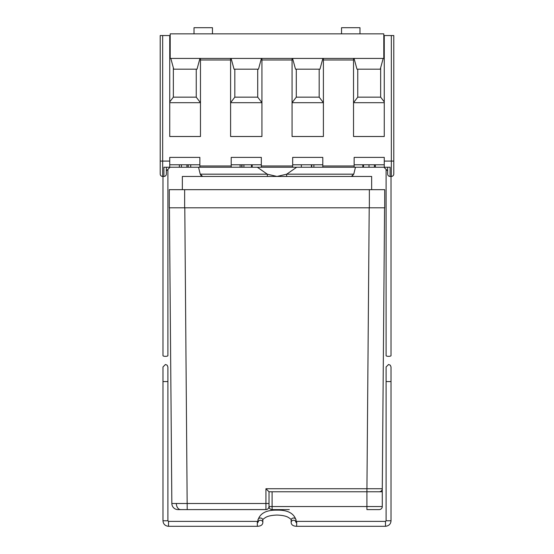 <?xml version="1.0" encoding="UTF-8"?>
<svg xmlns="http://www.w3.org/2000/svg" width="554" height="554" viewBox="0 0 554 554"><rect width="100%" height="100%" fill="white"/><g stroke="black" fill="none" stroke-linecap="round" stroke-linejoin="round"><path stroke-width="0.83" d="M380.646 69.188L356.977 69.188L354.061 58.433M292.595 58.433L295.511 69.188L319.956 69.188L322.871 58.433M231.129 58.433L234.044 69.188L258.489 69.188L261.405 58.433M383.181 58.433L380.273 69.188M383.797 33.849L170.203 33.849L170.203 58.433L383.797 58.433L383.797 33.849M359.982 33.849L359.982 27.7L341.541 27.7L341.541 33.849M194.018 33.849L194.018 27.7L212.459 27.7L212.459 33.849M173.354 69.188L197.023 69.188L199.939 58.433M170.819 58.433L173.727 69.188M160.21 168.492L160.21 35.539L169.739 35.539L169.739 136.499L200.472 136.499L200.472 59.97L230.596 59.97L230.596 136.499L261.938 136.499L261.938 59.97L292.062 59.97L292.062 136.499L323.404 136.499L323.404 59.97L353.528 59.97L353.528 136.499L384.261 136.499L384.261 35.539L393.79 35.539L393.79 173.991L393.79 161.082L393.79 168.492L393.79 161.082L391.332 161.082L391.332 35.539M162.668 35.539L162.668 161.082L160.21 161.082L160.21 173.991A2.458 2.458 0 0 0 162.668 176.449L163.901 176.449A2.458 2.458 0 0 0 166.359 173.991L166.359 170.916L170.05 167.232M166.359 167.232L166.359 173.991A2.458 2.458 0 0 1 163.901 176.449L163.901 167.232L199.856 167.232L199.856 165.999L231.205 165.999L231.205 167.232L240.117 167.232L240.117 164.773M231.205 165.999L231.205 157.398L261.329 157.398L261.329 165.999L292.671 165.999L292.671 157.398L322.795 157.398L322.795 165.999L354.144 165.999L354.144 157.398L384.261 157.398L384.261 161.082L391.332 161.082L391.332 176.449A2.458 2.458 0 0 0 393.79 173.991A2.458 2.458 0 0 1 391.332 176.449A2.458 2.458 0 0 0 393.79 173.991A2.458 2.458 0 0 1 391.332 176.449A2.458 2.458 0 0 0 393.79 173.991A2.458 2.458 0 0 1 391.332 176.449L390.099 176.449A2.458 2.458 0 0 1 387.641 173.991L387.641 167.232M380.646 67.803L380.646 97.158L357.752 97.158L353.528 102.691L384.261 102.691M380.646 97.158L384.261 101.874M196.248 69.188L196.248 97.158L173.354 97.158L169.739 101.874M196.248 97.158L200.472 102.691L169.739 102.691M199.856 165.999L199.856 157.398L169.739 157.398L169.739 167.232M257.714 97.158L234.82 97.158L230.596 102.691L261.938 102.691L257.714 97.158L257.714 69.188M319.18 97.158L296.286 97.158L292.062 102.691L323.404 102.691L319.18 97.158L319.18 69.188M322.795 164.773L292.671 164.773M199.856 164.773L169.739 164.773M198.54 167.232L200.236 174.171L198.54 167.232M296.667 167.232L286.73 174.171L277 176.449L267.27 174.171L257.333 167.232M355.46 167.232L353.764 174.171L355.46 167.232M390.099 176.449L390.099 167.232L384.261 167.232L384.261 161.082M354.144 165.999L354.144 167.232L362.815 167.232L362.815 164.773M374.248 167.232L384.261 167.232M354.144 167.232L322.795 167.232L322.795 165.999M292.671 165.999L292.671 167.232L322.795 167.232M292.671 167.232L261.329 167.232L261.329 165.999M240.117 167.232L261.329 167.232M231.205 167.232L199.856 167.232M384.261 164.773L354.144 164.773M261.329 164.773L231.205 164.773M202.626 176.428L200.236 174.171L201.13 175.708M387.641 170.916L383.95 167.232M286.356 176.449A3.075 0.381 90 0 0 286.73 174.171L353.764 174.171L351.375 176.428L352.829 175.75M200.236 174.171L267.27 174.171A3.075 0.381 90 0 0 267.644 176.449M186.927 167.232L186.927 164.773M179.364 167.232L179.364 164.773M190.708 167.232L190.708 164.773M188.201 167.232L188.201 164.773M243.905 167.232L243.905 164.773M251.468 167.232L251.468 164.773M242.008 167.232L242.008 164.773M241.773 167.232L241.773 164.773M252.174 167.232L252.174 164.773M301.348 167.232L301.348 164.773M311.417 167.232L311.417 164.773M313.883 167.232L313.883 164.773M311.75 167.232L311.75 164.773M362.815 167.232L363.528 167.232L363.528 164.773M375.349 167.232L375.349 164.773M363.528 167.232L374.4 167.232L374.4 164.773M369.019 167.232L369.019 164.773M357.752 69.188L357.752 97.158M323.404 58.433L323.404 59.97M353.528 58.433L353.528 59.97M261.938 58.433L261.938 59.97M292.062 58.433L292.062 59.97M296.286 69.188L296.286 97.158M200.472 58.433L200.472 59.97M230.596 58.433L230.596 59.97M234.82 69.188L234.82 97.158M173.354 67.803L173.354 97.158M170.203 41.841L169.739 41.841M384.261 41.841L383.797 41.841M266.439 509.562L187.21 509.604L265.941 509.604A3.075 3.075 90 0 0 269.015 506.543A3.075 3.075 -90 0 0 272.09 509.604L289.292 509.604M277 509.604C292.858 509.604 292.858 509.604 277 509.604M184.794 207.798L187.21 509.604L177.986 509.604A6.149 6.149 0 0 1 171.844 503.503L265.941 503.503L265.941 488.732L269.015 491.779L272.09 491.779L272.09 506.529L366.914 506.529L366.914 491.779L272.09 491.779M169.427 207.798L171.844 503.503A6.149 6.149 0 0 0 177.986 509.604M169.282 189.669L384.718 189.669L384.718 207.798L169.282 207.798L169.282 189.669M182.342 189.669L182.342 176.449L371.658 176.449L371.658 189.669M265.941 488.732L382.281 488.732L382.253 491.779L384.573 207.798L382.288 488.088M269.015 503.482L265.941 503.503L265.941 509.604A3.075 3.075 0 0 0 269.015 506.543L269.015 491.779L269.015 506.529L268.628 508.018M382.281 488.732A3.075 3.075 0 0 1 379.206 491.779M379.206 509.604A3.075 3.075 -90 0 0 382.281 506.529L366.914 506.529L366.914 509.604L379.206 509.604A3.075 3.075 -90 0 0 382.281 506.529L382.281 491.779L366.914 491.779L369.206 207.798M160.21 173.991A2.458 2.458 0 0 0 162.668 176.449L162.668 161.082L169.739 161.082M181.421 167.232L181.421 164.773M163.901 176.449A2.458 2.458 0 0 0 166.359 173.991A2.458 2.458 0 0 1 163.901 176.449M391.332 176.449A2.458 2.458 0 0 0 393.79 173.991M176.345 503.524A6.149 4.349 90 0 0 180.687 509.604M184.648 189.669L184.648 207.798M369.352 189.669L369.352 207.798M265.941 509.604A3.075 3.075 0 0 0 269.015 506.543A3.075 3.075 0 0 0 269.022 506.778M382.281 506.529L382.281 491.779M269.036 506.917A3.075 3.075 0 0 0 272.09 509.604L272.09 506.529L269.015 506.529M295.656 521.245A2.458 2.188 180 0 0 291.141 522.436C291.3 524.88 293.142 526.168 296.667 526.3L385.487 526.3L385.487 521.383L386.103 520.774L391.02 520.774L391.02 366.949L390.272 365.183L388.562 364.49L386.103 366.949L386.103 381.567L391.02 381.567M296.058 522.436L295.49 521.182L296.667 521.383L296.667 526.3M386.103 169.379L386.103 355.654A2.458 0.686 -0 0 0 388.562 356.34A2.458 0.686 -0 0 0 391.02 355.654L391.02 176.449M257.942 522.436L258.51 521.182L257.333 521.383L257.333 526.3L168.513 526.3C165.099 525.926 163.257 524.077 162.98 520.774L162.98 366.949L165.438 364.49L167.149 365.183L167.897 366.949L167.897 381.567L162.98 381.567M167.897 169.379L167.897 355.654A2.458 0.686 180 0 1 165.438 356.34A2.458 0.686 180 0 1 162.98 355.654L162.98 176.449M296.058 521.335L296.058 520.185A2.458 2.188 180 0 0 291.141 520.185L291.141 522.436M296.058 520.185C293.973 513.267 287.623 509.922 277 510.144C266.377 509.922 260.027 513.267 257.942 520.185A2.458 2.188 0 0 1 262.859 520.185L262.859 522.436C262.7 524.88 260.858 526.168 257.333 526.3M258.344 521.245A2.458 2.188 0 0 1 262.859 522.436M257.333 521.383L168.513 521.383L168.513 526.3M168.513 521.383L167.897 520.774L162.98 520.774M268.337 508.454L267.492 509.181M262.859 520.185C262.381 519.707 263.538 518.662 266.322 517.048C266.661 516.882 269.611 515.282 277 515.061C284.389 515.282 287.339 516.882 287.678 517.048C290.462 518.662 291.619 519.707 291.141 520.185M167.897 520.774L167.897 381.567M257.942 520.185L257.942 521.335M386.103 520.774L386.103 381.567M391.02 520.774C390.785 524.036 388.943 525.878 385.487 526.3M296.667 521.383L385.487 521.383"/></g></svg>
